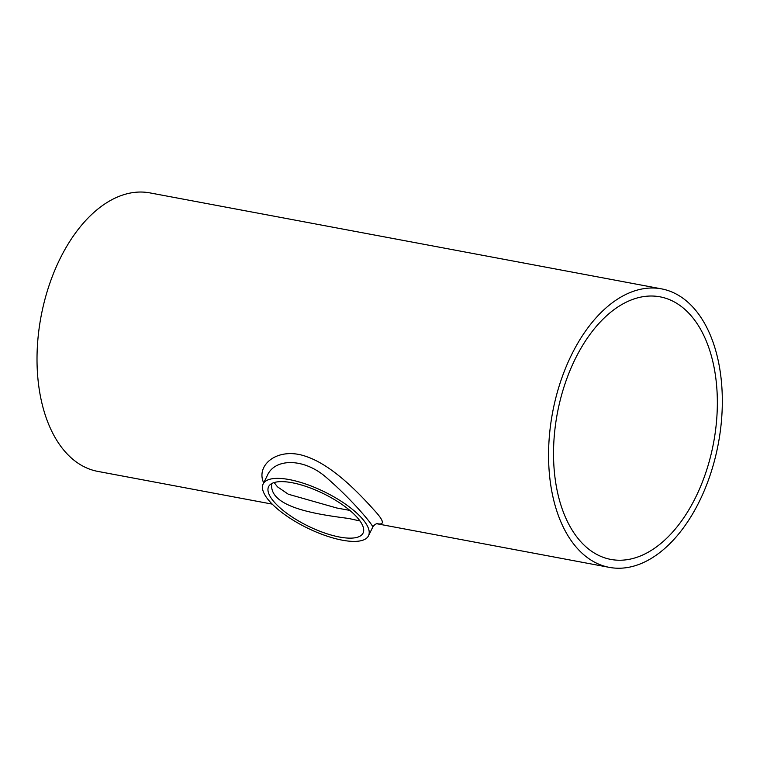 <?xml version="1.0" encoding="UTF-8"?>
<svg xmlns="http://www.w3.org/2000/svg" width="760" height="760" viewBox="0 0 760 760"><rect width="100%" height="100%" fill="white"/><g stroke="black" fill="none" stroke-linecap="round" stroke-linejoin="round"><path stroke-width="1.14" d="M271.776 483.531C268.318 507.832 319.39 514.653 348.726 518.472L359.993 520.971M349.837 510.406L336.775 508.003L288.325 494.228L277.476 486.837L274.142 482.562M339.577 537.054A52.62 17.936 26.2 0 1 288.439 514.472A52.62 17.936 26.2 0 1 268.603 486.656A52.62 17.936 26.2 0 1 323.741 493.791A52.62 17.936 26.2 0 1 363.042 533.121A52.62 17.936 26.2 0 1 339.577 537.054M579.994 540.806A133.579 79.496 -79.4 0 1 564.528 385.291A133.579 79.496 -79.4 0 1 660.069 296.837A133.579 79.496 -79.4 0 1 713.573 442.785A133.579 79.496 -79.4 0 1 610.812 559.417A133.579 79.496 -79.4 0 1 579.994 540.806M263.159 483.977A58.691 20.007 26.2 0 1 306.441 484.272A58.691 20.007 26.2 0 1 362.178 518.586A58.691 20.007 26.2 0 1 368.486 535.8A58.691 20.007 26.2 0 1 342.323 540.189A58.691 20.007 26.2 0 1 285.285 515.005A58.691 20.007 26.2 0 1 263.159 483.977L267.368 475.418C274.778 457.985 304.865 457.491 327.94 478.914C352.726 500.441 374.347 526.471 372.695 527.25C374.091 524.98 375.706 523.754 377.53 523.583M377.122 523.64C385.13 525.322 383.962 520.619 373.616 509.542C359.755 494.095 332.851 465.595 306.669 456.665C278.188 446.101 255.341 464.863 263.682 482.904M272.203 504.117L97.764 471.39A141.673 84.312 -79.4 0 1 65.085 451.659A141.673 84.312 -79.4 0 1 48.678 286.719A141.673 84.312 -79.4 0 1 150.014 192.907L661.57 288.876A141.673 84.312 -79.4 0 1 718.314 443.669A141.673 84.312 -79.4 0 1 609.32 567.369A141.673 84.312 -79.4 0 1 576.64 547.628A141.673 84.312 -79.4 0 1 560.225 382.698A141.673 84.312 -79.4 0 1 661.57 288.876M368.486 535.8L372.695 527.25M609.32 567.369L376.751 523.735"/></g></svg>
